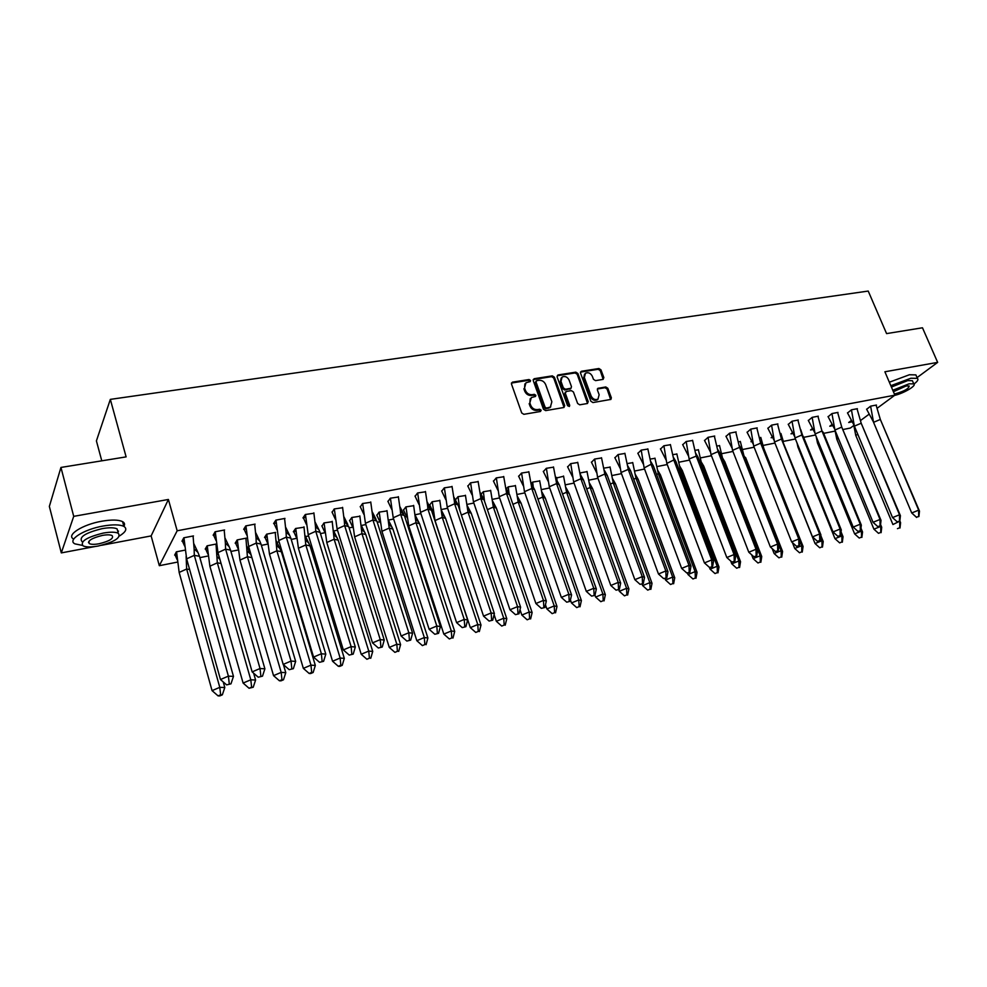 <?xml version="1.0" encoding="UTF-8"?>
<svg xmlns="http://www.w3.org/2000/svg" width="987" height="987" viewBox="0 0 987 987"><rect width="100%" height="100%" fill="white"/><g stroke="black" fill="none" stroke-linecap="round" stroke-linejoin="round"><path stroke-width="1.48" d="M530.537 380.464L529.057 379.526L512.475 382.142L511.463 383.992L521.716 412.973L523.863 414.318L540.469 411.493L541.16 410.185L539.667 409.235L537.533 409.605C534.399 409.802 532.129 408.371 530.71 405.299L529.846 402.881L531.314 397.588L535.509 396.441L535.83 395.281L534.349 394.344L532.215 394.689C529.081 394.874 526.811 393.443 525.405 390.383L524.553 387.99L525.972 382.759L530.229 381.599L530.537 380.464M529.92 381.735L528.378 380.316L511.414 383.055M540.531 411.48L538.976 410L536.842 410.37L537.533 409.605M535.213 396.564L533.659 395.121L531.524 395.466L532.215 394.689M61.305 552.905L49.35 506.417L60.947 467.443L73.717 516.349L61.305 552.905L94.888 546.551M917.059 377.614L937.65 362.377L884.883 371.778L894.876 395.17L877.27 408.174M60.947 467.443L126.114 456.882L110.334 399.377L868.227 291.066L886.573 333.606L922.475 327.783L937.65 362.377M602.958 379.415L603.859 377.626L600.947 369.817L598.912 368.509L581.417 371.272L580.504 373.061L590.868 401.24L592.94 402.56L610.916 399.414L611.348 397.773L607.819 388.261L605.759 386.953L597.826 388.36L597.394 389.988L599.146 394.726L597.974 399.106C595.136 400.228 592.879 399.204 591.176 396.058L584.353 377.515L585.476 373.222C588.314 372.074 590.596 373.086 592.311 376.244L593.446 379.316L595.506 380.624L602.958 379.415M101.624 545.28L151.134 535.916L168.395 499.471L73.717 516.349M168.395 499.471L177.166 530.772L894.876 395.17M554.41 377.194L552.313 375.862L534.201 378.712L533.227 380.538L543.504 409.272L545.638 410.617L563.774 407.52L564.724 405.669L554.41 377.194L553.707 377.972L551.61 376.639L533.177 379.6M558.013 374.961L575.816 372.148L577.876 373.468L588.24 401.684L587.327 403.523L579.727 404.818L577.629 403.486L573.422 391.962L571.337 390.63L566.267 391.469L565.329 393.295L569.696 405.336L569.388 406.496L567.574 405.694L557.063 376.775L558.013 374.961L557.322 375.739L575.1 372.938L575.816 372.148M110.334 399.377L96.405 440.893L101.784 460.83M177.463 562.096L159.326 565.699L177.166 530.772M853.792 425.508L850.35 428.05L843.317 429.456M835.138 431.085L823.651 433.367M815.533 434.983L803.665 437.352M795.411 438.993L783.333 441.399M774.943 443.077L763.148 445.421M754.13 447.222L742.643 449.504M732.959 451.441L721.793 453.662M711.43 455.723L700.597 457.882M689.531 460.09L679.031 462.187M667.237 464.532L657.095 466.555M644.56 469.047L634.789 470.996M621.477 473.649L612.088 475.512M597.986 478.325L588.992 480.114M574.052 483.087L565.489 484.802M549.697 487.948L541.555 489.564M524.887 492.883L517.2 494.413M499.607 497.917L492.39 499.36M473.871 503.049L467.135 504.394M447.629 508.28L441.399 509.514M432.676 511.254L431.862 511.414M420.894 513.598L415.194 514.733M406.508 516.472L404.818 516.806M393.628 519.026L388.483 520.063M379.859 521.778L377.244 522.296M365.844 524.566L361.267 525.479M352.692 527.181L349.139 527.897M337.505 530.216L333.52 531.006M325.019 532.696L320.467 533.609M308.61 535.966L305.242 536.644M296.717 538.334L291.227 539.433M279.124 541.838L276.397 542.381M267.785 544.096L261.382 545.379M249.045 547.834L246.984 548.241M238.274 549.981L230.946 551.437M218.337 553.954L216.992 554.225M208.171 555.977L199.867 557.63M186.999 560.197L186.383 560.32M869.029 414.256L860.59 420.487M193.477 535.929L183.779 537.792L181.966 541.221L184.162 540.802M185.112 550.117L176.377 551.832L174.65 555.101L176.735 554.694M216.017 540.518L213.414 534.769L215.117 531.783L213.143 535.213L215.474 534.769M215.092 531.783L224.604 529.97M207.949 554.176L205.481 548.661L207.11 545.811L205.21 549.093L207.43 548.661M207.085 545.823L216.4 543.997M246.775 535.077L243.949 528.884L245.788 525.911L243.678 529.328L246.158 528.847M245.775 525.911L255.09 524.122M238.114 548.71L235.424 542.776L237.176 539.926L235.165 543.195L237.522 542.739M237.164 539.926L246.306 538.137M284.972 518.397L275.842 520.149L273.609 523.566L276.224 523.061M275.632 532.4L266.663 534.152L264.528 537.422L267.021 536.928M313.94 513.252L305.316 514.498L302.947 517.916L305.686 517.385M304.045 527.231L295.594 528.489L293.324 531.759L295.94 531.24M342.649 507.725L334.211 508.959L332.125 512.29M332.249 521.691L323.958 522.937L321.972 526.12M370.804 502.297L362.537 503.53L360.329 506.862M359.91 516.25L351.779 517.484L349.669 520.667M398.427 496.992L390.309 498.213L387.977 501.532M387.052 510.921L379.082 512.142L376.861 515.325M425.508 491.785L417.563 492.982L415.12 496.301M413.689 505.689L405.867 506.899L403.535 510.069M452.083 486.665L444.286 487.862L441.732 491.168M439.832 500.545L432.158 501.754L429.715 504.925M478.164 481.656L470.515 482.84L467.863 486.135M465.494 495.511L457.968 496.695L455.426 499.866M503.765 476.746L496.264 477.905L493.5 481.2M490.687 490.564L483.309 491.736L480.41 494.832M528.884 471.909L521.531 473.057L518.668 476.351M515.436 485.715L508.182 486.862L506.023 489.108M553.559 467.172L546.329 468.307L543.381 471.589M539.741 480.94L532.622 482.088L531.154 483.556M577.777 462.521L570.683 463.643L567.648 466.913M563.602 476.252L555.817 478.177M601.564 457.956L594.606 459.054L591.484 462.323M587.055 471.663L580.035 472.921M624.944 453.465L618.096 454.551L614.901 457.808M603.871 468.134L610.102 467.135M647.891 449.06L641.18 450.121L637.898 453.378M627.3 463.545L632.753 462.693M670.457 444.73L663.856 445.779L660.5 449.023M650.322 459.041L655.01 458.326M692.627 440.473L686.15 441.51L682.72 444.742M672.937 454.612L676.897 454.045M714.711 436.032L708.049 437.315L704.545 440.535M695.156 450.257L698.414 449.825M736.129 431.924L729.578 433.182L726.013 436.402M717.006 445.988L719.572 445.668M757.189 427.889L750.749 429.123L747.122 432.331M738.473 441.781L740.386 441.596M777.892 423.929L771.563 425.138L767.874 428.333M751.576 441.238L750.971 441.72L751.761 441.571M759.583 437.648L760.854 437.586M798.261 420.018L792.03 421.215L788.28 424.41M772.167 436.945L771.155 437.747L772.476 437.488M780.335 433.589L780.988 433.638M818.285 416.181L812.165 417.353L808.353 420.536M792.438 432.725L791.006 433.848L792.857 433.478M837.988 412.406L831.967 413.565L828.105 416.736M812.375 428.592L810.537 429.999L812.906 429.542M857.382 408.692L851.448 409.827L847.525 412.985M831.992 424.533L829.771 426.224L832.621 425.656M876.456 405.04L870.62 406.15L866.648 409.309M851.3 420.548L848.697 422.498L852.028 421.844M151.134 535.916L159.326 565.699M524.887 383.869L524.553 387.99M531.524 395.466C528.39 395.651 526.133 394.22 524.726 391.16L523.875 388.767M530.229 398.662L529.846 402.881M536.842 410.37C533.708 410.567 531.438 409.136 530.019 406.064L529.168 403.658M564.058 407.446L553.707 377.972M536.694 380.661L536.015 381.944L545.046 407.137L546.527 408.075L550.388 407.076L551.856 401.758L545.675 384.597C544.281 381.574 542.023 380.143 538.927 380.303L536.694 380.661M536.027 381.142L535.324 382.734L536.015 381.944M550.758 406.817L545.836 408.84L544.343 407.902L535.324 382.734M587.561 403.461L577.173 374.258L575.1 372.938M565.378 392.073L564.613 394.06L568.981 406.101L569.696 405.336M569.08 380.044C567.34 376.849 565.033 375.837 562.134 377.022L560.986 381.34L563.367 387.928L565.465 389.248L571.041 388.236L571.473 386.608L569.08 380.044M561.221 377.959L560.271 382.129L560.986 381.34M570.708 388.594L564.749 390.025L562.664 388.693L560.271 382.129M584.588 374.122L583.625 378.292L584.353 377.515M598.122 399.007L597.234 399.858C594.408 400.981 592.138 399.969 590.448 396.811L583.625 378.292M610.657 399.538L607.067 389.026L605.019 387.718L597.345 389.001M603.18 379.366L600.219 370.606L598.171 369.286L580.442 372.124M179.153 572.423L212.057 690.641L219.78 687.347L186.654 569.03L179.153 572.423L176.562 551.795M222.334 694.836L224.802 687.532L219.78 687.347L220.656 694.799L218.078 695.884L219.756 695.934L222.334 694.836L220.656 694.799M212.057 690.641L218.078 695.884M224.802 687.532L223.235 681.931M189.615 569.511L186.654 569.03L186.124 556.347M177.179 559.74L174.933 554.669L176.426 551.819M199.485 556.286L194.316 555.348L194.118 548.858L197.968 552.461L199.485 556.286L233.475 676.391L230.97 683.843L226.628 684.892L230.97 683.843M226.628 684.892L220.471 679.525L186.629 558.839L183.952 537.755M197.968 552.461L193.834 543.701M183.829 537.779L182.25 540.765L184.631 546.058M186.629 558.839L194.316 555.348L228.392 676.132L233.475 676.391M220.471 679.525L228.392 676.132L229.268 683.769M194.118 548.858L193.07 536.015M119.563 535.916C126.015 531.87 127.446 528.699 123.868 526.392C119.859 524.479 112.962 524.368 103.179 526.034C83.685 529.353 66.771 540.222 75.012 543.886L82.34 545.379M122.573 521.642L123.868 526.392C125.09 524.405 124.658 522.826 122.573 521.642C118.563 519.693 111.667 519.557 101.895 521.21C82.476 524.479 65.598 535.324 73.717 539.075M89.089 542.566L88.472 542.566M81.933 541.481C78.726 537.064 85.462 532.783 102.167 528.637C109.212 527.416 114.196 527.502 117.095 528.884L118.021 532.314M103.339 533.066C86.634 537.236 79.885 541.505 83.081 545.873C86.091 547.23 91.137 547.291 98.219 546.021C114.702 541.9 121.376 537.644 118.28 533.264C115.368 531.907 110.396 531.845 103.339 533.066M99.119 543.751C109.754 541.098 114.073 538.359 112.062 535.534C110.174 534.658 106.966 534.609 102.414 535.41C91.68 538.088 87.325 540.839 89.385 543.652C91.31 544.528 94.555 544.565 99.119 543.751M117.798 531.512L118.502 531.105M913.95 384.029C917.577 381.315 918.724 379.427 917.392 378.366L910.902 378.231L890.829 385.695M916.442 376.17L915.887 374.9L909.409 374.752L889.336 382.216M891.409 387.052L907.707 380.612L912.395 380.698L912.79 381.611M894.518 395.429C903.932 393.282 916.985 385.498 913.777 383.881L909.089 383.82L892.779 390.247M894.321 393.875L895.752 393.677C904.326 391.185 908.805 388.631 909.2 386.016L906.177 385.966L893.408 391.728M209.873 566.205L243.11 683.066L250.797 679.796L217.337 562.824L209.873 566.205L207.245 545.786M253.227 687.236L255.596 680.018L250.797 679.796L251.623 687.174L249.057 688.26L253.227 687.236L251.623 687.174M243.11 683.066L249.057 688.26M255.596 680.018L253.634 673.183M221.076 563.491L217.337 562.824L216.005 544.071M216.819 551.795L218.929 556.002M239.964 560.098L273.535 675.639L281.184 672.394L247.416 556.742L239.964 560.098L237.324 539.901M283.491 679.784L285.774 672.653L281.184 672.394L281.961 679.71L279.42 680.783L280.95 680.857L283.491 679.784L281.961 679.71M273.535 675.639L279.42 680.783M285.774 672.653L283.405 664.609M251.907 557.606L247.416 556.742L245.911 538.211M246.836 546.317L251.451 556.051M269.476 554.114L303.342 668.372L310.967 665.139L276.891 550.795L269.476 554.114L266.811 534.127M313.15 672.48L315.334 665.448L310.967 665.139L311.695 672.394L309.153 673.467L310.621 673.553L313.15 672.48L311.695 672.394M303.342 668.372L309.153 673.467M315.334 665.448L281.357 551.708L276.891 550.795L275.225 532.474M276.274 540.938L281.357 551.708M267.687 543.356L264.8 537.014M298.407 548.254L332.557 661.241L340.145 658.033L305.797 544.947L298.407 548.254L295.73 528.464M342.23 665.324L344.315 658.378L340.145 658.033L340.836 665.226L338.307 666.287L339.701 666.385L342.23 665.324L340.836 665.226M332.557 661.241L338.307 666.287M344.315 658.378L310.054 545.897L305.797 544.947L303.984 526.848M305.143 535.645L310.054 545.897M296.68 538.088L293.595 531.364M326.783 542.505L361.205 654.258L368.756 651.075L334.137 539.223L326.783 542.505L324.081 522.913M370.73 658.304L372.728 651.445L368.756 651.075L369.409 658.193L366.893 659.254L369.409 658.193M361.205 654.258L366.893 659.254M372.728 651.445L338.208 540.185L334.137 539.223L332.187 521.321M333.47 530.463L338.208 540.185M325.118 532.918L321.848 525.824M230.551 550.117L225.616 549.142L225.381 543.121L229.144 546.662L230.551 550.117L264.898 668.816L262.493 676.169L258.236 677.205L262.493 676.169M258.236 677.205L252.154 671.888L217.954 552.609L215.265 531.759M229.144 546.662L225.073 538.137M217.954 552.609L225.616 549.142L260.037 668.52L264.898 668.816M252.154 671.888L260.037 668.52L260.864 676.095M225.381 543.121L224.197 530.044M261 544.059L256.275 543.072L256.015 537.496L259.704 540.975L261 544.059L295.656 661.401L293.361 668.668L289.203 669.679L293.361 668.668M289.203 669.679L283.183 664.411L248.65 546.514L245.936 525.874M259.704 540.975L255.695 532.672M248.65 546.514L256.275 543.072L291.029 661.068L295.656 661.401M283.183 664.411L291.029 661.068L291.807 668.569M256.015 537.496L254.683 524.196M290.832 538.137L286.329 537.113L286.045 531.981L289.66 535.386L290.832 538.137L325.796 654.147L323.588 661.315L319.517 662.302L323.588 661.315M319.517 662.302L313.57 657.083L278.729 540.543L275.99 520.112M289.66 535.386L285.699 527.317M273.88 523.135L276.915 529.735M278.729 540.543L286.329 537.113L321.38 653.764L325.796 654.147M313.57 657.083L321.38 653.764L322.12 661.204M286.045 531.981L284.577 518.471M320.072 532.326L315.766 531.277L315.482 526.552L319.011 529.908L320.072 532.326L355.32 647.028L353.21 654.11L349.225 655.084L353.21 654.11M349.225 655.084L343.34 649.915L308.215 534.683L305.452 514.474M319.011 529.908L315.112 522.074M303.231 517.509L306.464 524.504M308.215 534.683L315.766 531.277L351.125 646.621L355.32 647.028M343.34 649.915L351.125 646.621L351.816 653.986M315.482 526.552L313.866 512.858M348.732 526.626L344.636 525.565L344.34 521.235L348.732 526.626L384.251 640.057L382.24 647.053L378.329 648.003L382.24 647.053M378.329 648.003L372.518 642.882L337.11 528.933L334.334 508.934M347.794 524.529L343.957 516.904M331.99 511.982L335.42 519.359M337.11 528.933L344.636 525.565L380.254 639.613L384.251 640.057M372.518 642.882L380.254 639.613L380.908 646.917M344.34 521.235L342.575 507.355M354.617 536.866L389.285 647.41L396.811 644.24L361.945 533.609L354.617 536.866L351.903 517.459M398.674 651.432L400.586 644.647L396.811 644.24L397.416 651.309L394.911 652.358L397.416 651.309M389.285 647.41L394.911 652.358M400.586 644.647L365.819 534.584L361.945 533.609L359.848 515.905M361.254 525.368L365.819 534.584M353.025 527.835L349.558 520.383M376.849 521.037L372.938 519.964L372.642 516.016L376.849 521.037L412.603 633.222L410.678 640.131L406.841 641.069L410.678 640.131M406.841 641.069L401.104 635.998L365.449 523.307L362.648 503.506M376.022 519.248L372.235 511.846M360.193 506.565L363.833 514.301M365.449 523.307L372.938 519.964L408.815 632.753L412.603 633.222M401.104 635.998L408.815 632.753L409.42 639.983M372.642 516.016L370.742 501.964M381.932 531.327L416.822 640.686L424.311 637.54L389.211 528.094L381.932 531.327L379.193 512.117M426.076 644.684L427.902 637.984L424.311 637.54L424.879 644.548L422.387 645.597L424.879 644.548M416.822 640.686L422.387 645.597M427.902 637.984L392.925 529.094L389.211 528.094L386.99 510.6M388.52 520.359L392.925 529.094M380.402 522.839L376.738 515.054M404.411 515.559L400.685 514.461L400.389 510.884L404.411 515.559L440.399 626.535L438.561 633.346L434.811 634.259L438.561 633.346M434.811 634.259L429.123 629.25L393.233 517.78L390.42 498.188M403.708 514.054L399.982 506.862M387.866 501.248L391.691 509.341M393.233 517.78L400.685 514.461L436.797 626.017L440.399 626.535M429.123 629.25L436.797 626.017L437.364 633.185M400.389 510.884L398.353 496.671M408.729 525.898L443.829 634.098L451.293 630.977L415.983 522.691L408.729 525.898L405.978 506.874M452.959 638.071L454.711 631.446L451.293 630.977L451.824 637.923L449.332 638.959L451.824 637.923M443.829 634.098L449.332 638.959M454.711 631.446L419.512 523.715L415.983 522.691L413.627 505.381M415.28 515.436L419.512 523.715M407.261 517.928L403.424 509.81M431.455 510.193L427.914 509.07L427.618 505.837L431.455 510.193L467.653 619.959L465.913 626.696L462.224 627.596L465.913 626.696M462.224 627.596L456.599 622.624L420.487 512.364L417.661 492.969M430.863 508.959L427.198 501.976M414.996 496.029L419.006 504.48M420.487 512.364L427.914 509.07L464.235 619.417L467.653 619.959M456.599 622.624L464.235 619.417L464.766 626.535M427.618 505.837L425.446 491.477M435.02 520.568L470.33 627.633L477.757 624.537L442.25 517.373L435.02 520.568L432.257 501.729M479.337 631.569L481.002 625.03L477.757 624.537L478.251 631.421L475.783 632.445L478.251 631.421M470.33 627.633L475.783 632.445M481.002 625.03L445.606 518.422L442.25 517.373L439.77 500.261M441.547 510.6L445.606 518.422M433.626 513.104L429.616 504.678M457.98 504.912L454.612 503.777L454.328 500.89L457.98 504.912L494.388 613.519L492.723 620.181L489.108 621.057L492.723 620.181M489.108 621.057L483.544 616.135L447.222 507.059L444.384 487.849M457.512 503.95L453.909 497.177M441.621 490.909L445.828 499.681M447.222 507.059L454.612 503.777L491.144 612.952L494.388 613.519M483.544 616.135L491.144 612.952L491.637 619.996M454.328 500.89L452.021 486.381M494.105 614.642L496.338 621.292L503.728 618.207L468.023 512.167L461.398 515.091M505.208 625.203L506.8 618.738L503.728 618.207L504.184 625.042L501.729 626.066L504.184 625.042M496.338 621.292L501.729 626.066M506.8 618.738L471.231 513.228L468.023 512.167L465.432 495.24M459.905 510.637L458.054 496.683M467.332 505.85L471.231 513.228M459.51 508.367L458.462 506.356M457.141 503.666L455.315 499.632M484.012 499.743L480.817 498.595L480.546 496.029L484.012 499.743L520.605 607.202L519.014 613.778L515.473 614.642L519.014 613.778M515.473 614.642L509.971 609.769L473.452 501.84L470.602 482.816M483.667 499.04L480.114 492.451M467.752 485.888L472.131 494.98M473.452 501.84L480.817 498.595L517.533 606.61L520.605 607.202M509.971 609.769L517.533 606.61L517.99 613.593M480.546 496.029L478.103 481.385M520.013 609.658L521.852 615.061L529.205 612.002L493.34 507.059L487.393 509.662M530.611 618.948L532.129 612.557L529.205 612.002L529.637 618.775L527.181 619.799L529.637 618.775M521.852 615.061L527.181 619.799M532.129 612.557L496.375 508.132L493.34 507.059L490.625 490.305M484.531 501.26L483.383 491.723M492.661 501.174L496.375 508.132M481.779 497.411L480.558 494.672M509.563 494.66L506.528 493.5L506.282 491.242L509.563 494.66L546.329 601.009L544.824 607.511L541.332 608.35L544.824 607.511M541.332 608.35L535.904 603.526L499.2 496.72L496.338 477.893M509.341 494.203L505.85 487.812M493.401 480.965L497.954 490.354M499.2 496.72L506.528 493.5L543.43 600.38L546.329 601.009M535.904 603.526L543.43 600.38L543.849 607.313M506.282 491.242L503.691 476.474M545.453 604.772L546.897 608.954L554.225 605.919L518.187 502.038L512.907 504.345M555.545 612.816L556.989 606.499L554.225 605.919L554.62 612.631L552.177 613.643L554.62 612.631M546.897 608.954L552.177 613.643M556.989 606.499L521.074 503.123L518.187 502.038L515.374 485.456M509.082 494.018L508.256 486.85M517.521 496.572L521.074 503.123M534.646 489.675L531.771 488.503L531.537 486.554L534.646 489.675L571.572 594.927L570.128 601.354L566.723 602.181L570.128 601.354M566.723 602.181L561.332 597.394L524.467 491.699L521.592 473.044M534.535 489.453L531.105 483.248M518.57 476.116L523.295 485.801M524.467 491.699L531.771 488.503L568.833 594.273L571.572 594.927M561.332 597.394L568.833 594.273L569.215 601.145M531.537 486.554L528.822 471.663M570.449 599.96L571.485 602.958L578.777 599.936L542.591 497.103L537.964 499.126M580.011 606.795L581.392 600.54L578.777 599.936L579.147 606.598L576.716 607.597L579.147 606.598M571.485 602.958L576.716 607.597M581.392 600.54L545.342 498.201L542.591 497.103L539.679 480.706M533.449 488.565L532.684 482.075M541.949 492.057L545.342 498.201M555.903 478.757L559.271 484.79L596.345 588.955L594.976 595.309L591.62 596.123L594.976 595.309M591.62 596.123L586.303 591.373L549.278 486.776L546.391 468.294M543.282 471.367L548.18 481.335M549.278 486.776L556.545 483.593L556.335 481.927L559.259 484.777L556.545 483.593L593.755 588.277L596.345 588.955M586.303 591.373L593.755 588.277L594.112 595.087M556.335 481.927L553.485 466.937M594.988 595.247L595.63 597.073L602.884 594.063L566.563 492.254L562.553 494.006M604.044 600.873L605.364 594.692L602.884 594.063L603.23 600.676L600.812 601.675L603.23 600.676M595.63 597.073L600.812 601.675M605.364 594.692L569.166 493.377L566.563 492.254L563.54 476.03M557.347 483.099L556.68 477.375M565.946 487.603L569.166 493.377M580.257 474.34L583.453 479.978L620.663 583.095L619.367 589.375L616.073 590.177L619.367 589.375M616.073 590.177L610.805 585.476L573.644 481.927L570.745 463.631M567.55 466.703L572.608 476.931M583.453 479.978L580.874 478.769L618.22 582.392L620.663 583.095M610.805 585.476L618.22 582.392L618.541 589.153M583.046 479.793L580.689 477.387L580.874 478.769L573.644 481.927M580.689 477.387L577.716 462.286M618.75 589.634L619.342 591.287L626.572 588.301L590.115 487.504L586.697 488.984M627.646 595.062L628.904 588.955L626.572 588.301L626.868 594.853L624.463 595.852L626.868 594.853M619.342 591.287L624.463 595.852M628.904 588.955L592.582 488.627L590.115 487.504L586.994 471.441M580.812 477.548L580.245 472.761M589.523 483.223L592.582 488.627M604.18 469.997L607.202 475.265L644.536 577.346L643.302 583.551L640.069 584.341L643.302 583.551M640.069 584.341L634.851 579.677L597.567 477.177L594.655 459.041M591.398 462.113L596.604 472.6M607.202 475.265L604.76 474.044L642.241 576.618L644.536 577.346M634.851 579.677L642.241 576.618L642.537 583.317M606.45 474.883L604.612 472.921L604.76 474.044L597.567 477.177M604.612 472.921L601.502 457.734M642.081 584.057L642.636 585.599L649.828 582.638L613.248 482.828L610.41 484.049M650.84 589.362L652.025 583.317L649.828 582.638L650.1 589.14L647.706 590.127L650.1 589.14M642.636 585.599L647.706 590.127M652.025 583.317L615.58 483.963L613.248 482.828L610.04 466.925M612.693 478.917L615.58 483.963M627.67 465.728L630.52 470.626L667.977 571.695L666.805 577.839L663.634 578.604L666.805 577.839M663.634 578.604L658.465 573.99L621.057 472.502L618.146 454.538M614.815 457.61L620.181 468.344M630.52 470.626L628.225 469.393L665.818 570.955L667.977 571.695M658.465 573.99L665.818 570.955L666.089 577.592M629.472 470.059L628.102 468.529L628.225 469.393L621.057 472.502M628.102 468.529L624.87 453.255M664.991 578.592L665.522 580.023L672.665 577.074L635.986 478.226L633.703 479.213M673.615 583.749L674.738 577.777L672.665 577.074L672.924 583.527L670.531 584.501L672.924 583.527M665.522 580.023L670.531 584.501M674.738 577.777L638.194 479.386L635.986 478.226L632.692 462.496M635.455 474.673L638.194 479.386M650.754 461.521L653.443 466.074L690.999 566.156L689.888 572.226L686.779 572.978L689.888 572.226M686.779 572.978L681.659 568.401L644.141 467.924L641.217 450.121M637.812 453.181L643.339 464.149M653.443 466.074L651.272 464.828L688.975 565.378L690.999 566.156M681.659 568.401L688.975 565.378L689.21 571.979M652.123 465.321L651.173 464.211L644.141 467.924M651.173 464.211L647.83 448.851M687.495 573.2L688.001 574.533L695.119 571.609L658.341 473.711L656.589 474.463M695.983 578.246L697.056 572.324L695.119 571.609L695.341 578.012L692.973 578.987L695.341 578.012M688.001 574.533L692.973 578.987M697.056 572.324L660.414 474.883L658.341 473.711L654.949 458.128M657.836 470.503L660.414 474.883M673.442 457.376L675.959 461.595L713.613 560.702L712.565 566.711L709.505 567.451L712.565 566.711M709.505 567.451L704.434 562.911L666.817 463.409L663.893 445.779M660.414 448.838L666.089 460.016M675.959 461.595L673.911 460.337L711.726 559.913L713.613 560.702M704.434 562.911L711.726 559.913L711.935 566.452M674.417 460.645L673.862 459.967L666.817 463.409M673.862 459.967L670.395 444.532M709.419 567.365L710.085 569.154L717.179 566.242L680.302 469.269L679.081 469.8M717.981 572.83L718.992 566.982L717.179 566.242L717.376 572.596L715.007 573.558L717.376 572.596M710.085 569.154L715.007 573.558M718.992 566.982L682.264 470.454L680.302 469.269L676.835 453.847M679.846 466.395L682.264 470.454M695.724 453.304L698.08 457.203L735.833 555.348L734.834 561.295L731.836 562.022L734.834 561.295M731.836 562.022L726.814 557.519L689.111 458.98L686.175 441.51M682.634 444.557L688.445 455.957M698.08 457.203L696.168 455.932L734.069 554.546L735.833 555.348M726.814 557.519L734.069 554.546L734.242 561.035M696.366 456.056L689.111 458.98M696.143 455.784L692.566 440.276M730.713 561.011L731.799 563.848L738.856 560.961L701.893 464.914L701.177 465.222M739.596 567.513L740.546 561.714L738.856 560.961L739.029 567.266L736.672 568.228L739.029 567.266M731.799 563.848L736.672 568.228M740.546 561.714L703.731 466.098L701.893 464.914L698.352 449.64M701.473 462.348L703.731 466.098M717.635 449.295L719.831 452.873L757.658 550.092L756.721 555.965L753.772 556.68L756.721 555.965M753.772 556.68L748.8 552.226L711.01 454.625L708.074 437.303M704.471 440.362L710.418 451.947M719.831 452.873L718.042 451.602L756.017 549.265L757.658 550.092M748.8 552.226L756.017 549.265L756.165 555.706M714.354 436.106L718.042 451.602L711.01 454.625M751.638 554.768L753.143 558.642L760.163 555.78L722.891 460.719M760.841 562.282L761.742 556.545L760.163 555.78L760.311 562.035L757.967 562.985L760.311 562.035M753.143 558.642L757.967 562.985M761.742 556.545L724.853 461.817L723.126 460.621L719.511 445.495M722.755 458.35L724.853 461.817M739.177 445.347L741.212 448.629L779.113 544.923L778.225 550.734L775.326 551.449L778.225 550.734M775.326 551.449L770.403 547.02L732.539 450.356L729.59 433.182M725.938 436.229L732.009 448.012M741.212 448.629L739.534 447.345L777.583 544.071L779.113 544.923M770.403 547.02L777.583 544.071L777.719 550.462M735.771 431.998L739.534 447.345L732.539 450.356M772.204 548.636L774.116 553.522L781.112 550.672L779.039 545.404M781.729 557.137L782.58 551.462L781.112 550.672L781.235 556.878L778.903 557.828L781.235 556.878M774.116 553.522L778.903 557.828M782.58 551.462L745.629 457.61L744.383 456.673M740.324 441.423L743.816 455.229M760.36 441.46L762.235 444.446L800.198 539.84L799.359 545.601L796.509 546.292L799.359 545.601M796.509 546.292L791.636 541.9L753.698 446.149L750.762 429.123M747.036 432.17L753.254 444.125M762.235 444.446L760.669 443.151L798.779 538.976L800.198 539.84M791.636 541.9L798.779 538.976L798.89 545.317M756.832 427.963L760.669 443.151L753.698 446.149M792.413 542.603L794.745 548.501L801.703 545.663L799.976 541.32M802.258 552.078L803.073 546.465L801.703 545.663L801.814 551.819L799.495 552.757L801.814 551.819M794.745 548.501L799.495 552.757M803.073 546.465L765.715 453.193M760.792 437.414L763.839 448.48M781.186 437.623L820.913 534.843L820.135 540.543L817.335 541.221L820.135 540.543M817.335 541.221L812.511 536.879L774.511 442.003L771.563 425.138M767.8 428.173L774.129 440.301M782.901 440.338L781.445 439.042L819.617 533.967L820.913 534.843M812.511 536.879L819.617 533.967L819.703 540.259M777.534 423.991L781.445 439.042L774.511 442.003M778.114 450.997L815.04 543.541L821.961 540.728L820.579 537.298M822.467 547.106L823.22 541.555L821.961 540.728L822.048 546.847L819.741 547.785L822.048 546.847M815.04 543.541L819.741 547.785M823.22 541.555L820.814 535.583M778.003 451.047L777.818 450.257M780.927 433.466L783.308 441.337M837.803 536.249L833.028 531.931L840.097 529.044L801.876 434.996L803.233 436.303L841.294 529.945L840.566 535.571L837.803 536.249L840.566 535.571M833.028 531.931L794.979 437.944L792.03 421.215M788.206 424.25L794.658 436.538M840.159 535.287L840.097 529.044L841.294 529.945M797.903 420.092L801.876 434.996L794.979 437.944M798.545 446.741L797.903 447.012L834.99 538.68L841.874 535.879L840.85 533.35M842.33 542.221L843.034 536.718L841.874 535.879L841.936 541.949L839.641 542.875L841.936 541.949M834.99 538.68L839.641 542.875M843.034 536.718L841.047 531.82M797.903 447.012L797.052 443.064M800.753 429.641L802.579 435.267M857.937 531.351L853.2 527.07L860.232 524.208L821.974 431.011L823.232 432.331L861.33 525.109L860.639 530.698L857.937 531.351L860.639 530.698M853.2 527.07L815.114 433.947L812.153 417.365M808.279 420.376L814.855 432.824M860.282 530.401L860.232 524.208L861.33 525.109M817.939 416.255L821.974 431.011L815.114 433.947M818.63 442.558L817.495 443.04L854.619 533.893L861.478 531.105L860.8 529.451M861.873 537.409L862.539 531.956L861.478 531.105L861.515 537.125L859.233 538.051L861.515 537.125M854.619 533.893L859.233 538.051M862.539 531.956L860.96 528.119M817.495 443.04L816.126 436.414M877.727 526.54L873.039 522.296L880.034 519.446L841.751 427.1L881.033 520.359L880.392 525.886L877.727 526.54L880.392 525.886M873.039 522.296L834.916 430.011L831.955 413.565M828.031 416.576L834.718 429.172M880.059 525.59L880.034 519.446L881.033 520.359M837.642 412.48L841.751 427.1L834.916 430.011M838.395 438.45L836.766 439.141L873.927 529.18L880.749 526.416L880.429 525.627M881.095 532.672L881.712 527.28L880.749 526.416L880.774 532.388L878.504 533.313L880.774 532.388M873.927 529.18L878.504 533.313M881.712 527.28L880.552 524.479M836.766 439.141L834.965 430.147M897.491 522.098L892.544 517.595L899.515 514.758L861.195 423.238L900.415 515.695L899.823 521.161L897.195 521.802L899.823 521.161M897.195 521.802L892.544 517.595L854.384 426.137L851.436 409.839M847.463 412.837L854.248 425.57M899.515 520.865L899.515 514.758L900.415 515.695M857.024 408.754L861.195 423.238L854.384 426.137M857.839 434.403L855.729 435.292L892.927 524.541L899.502 521.284M900.008 528.02L900.588 522.678L899.725 521.79L899.725 527.737L897.454 528.65L899.725 527.737M900.588 522.678L899.848 520.902M855.729 435.292L853.644 424.57M916.615 517.447L911.729 512.969L918.675 510.156L880.33 419.45L919.477 511.106L918.922 516.522L916.343 517.139L918.922 516.522M916.343 517.139L911.729 512.969L873.557 422.325L870.596 406.163M866.586 409.161L873.483 422.017M918.65 516.213L918.675 510.156L919.477 511.106M876.098 405.102L880.33 419.45L873.557 422.325M528.378 380.316L529.057 379.526M538.976 410L539.667 409.235M533.659 395.121L534.349 394.344M524.726 391.16L525.405 390.383M530.019 406.064L530.71 405.299M511.809 382.931L512.475 382.142M564.021 406.434L564.724 405.669M533.511 379.502L534.201 378.712M551.61 376.639L552.313 375.862M544.343 407.902L545.046 407.137M545.836 408.84L546.527 408.075M548.069 408.458L548.772 407.705M577.173 374.258L577.876 373.468M587.512 402.449L588.24 401.684M564.613 394.06L565.329 393.295M562.664 388.693L563.367 387.928M564.749 390.025L565.465 389.248M569.82 389.199L570.535 388.422M590.448 396.811L591.176 396.058M597.567 388.952L598.295 388.187M605.019 387.718L605.759 386.953M607.067 389.026L607.819 388.261M610.608 398.526L611.348 397.773M580.701 372.05L581.417 371.272M598.171 369.286L598.912 368.509M600.219 370.606L600.947 369.817M603.119 378.403L603.859 377.626M549.685 407.841L550.388 407.076M570.326 389.001L571.041 388.236M597.234 399.858L597.974 399.106M188.11 564.12L186.481 562.417M88.793 541.431L89.385 543.652M117.095 528.884L118.28 533.264M912.395 380.698L913.777 383.881M917.392 378.366L915.887 374.9M219.879 559.333L217.128 556.668M250.698 554.262L247.169 551.03M280.074 548.673L276.619 545.503M308.894 543.183L305.514 540.062M337.159 537.792L333.853 534.72M364.894 532.486L361.649 529.476M392.098 527.292L388.927 524.331M418.796 522.172L415.687 519.261M445.014 517.151L441.966 514.289M470.737 512.216L467.752 509.391M496.005 507.367L493.081 504.579M520.815 502.593L517.953 499.854M545.182 497.904L542.369 495.203M569.129 493.303L566.365 490.625M592.336 488.516L589.942 486.122M615 483.679L613.1 481.705M637.318 478.929L635.862 477.338M659.279 474.241L658.243 473.057M680.907 469.639L680.24 468.837"/></g></svg>
